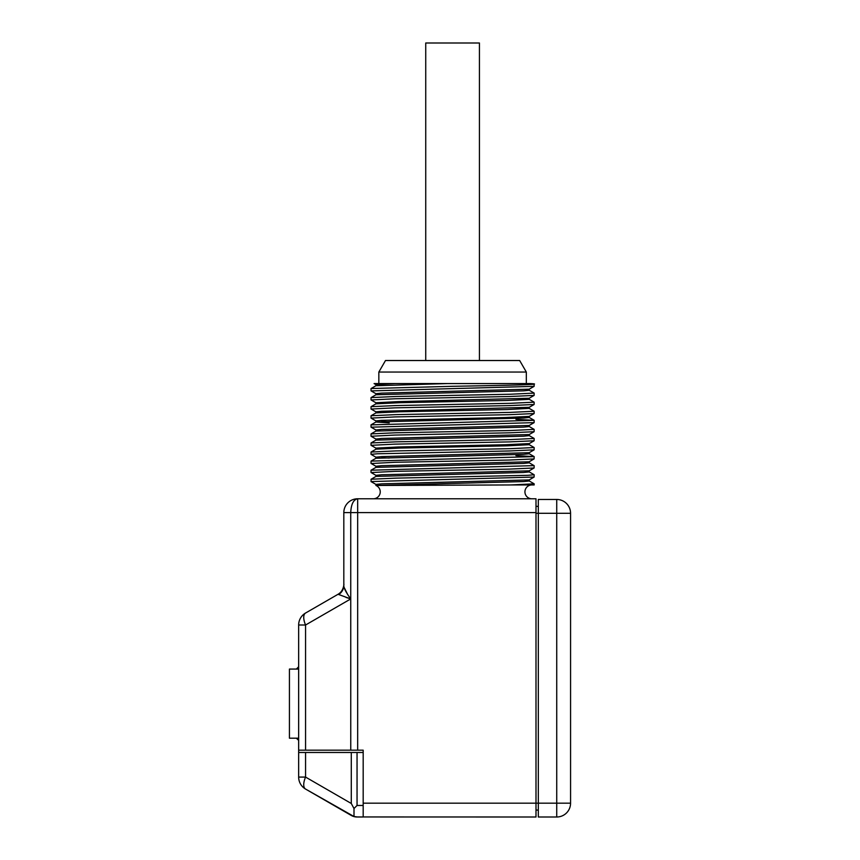 <?xml version="1.0" encoding="UTF-8"?>
<svg xmlns="http://www.w3.org/2000/svg" width="860" height="860" viewBox="0 0 860 860"><rect width="100%" height="100%" fill="white"/><g stroke="black" fill="none" stroke-linecap="round" stroke-linejoin="round"><path stroke-width="1.29" d="M357.663 750.178L357.663 512.603L350.729 512.603C351.138 504.207 353.449 499.596 357.652 498.779L535.995 498.779L535.995 803.175L363.178 803.175L363.178 750.178L298.656 750.178L298.656 625.005A13.824 13.824 0 0 1 305.569 613.029A13.824 6.181 60 0 0 305.569 625.005L298.656 625.005M298.656 750.178L298.656 752.478L363.178 752.478L363.178 817L357.663 817L353.998 816.505L353.998 808.518L357.05 805.476L357.05 752.478M355.191 816.774A13.824 13.824 0 0 0 356.416 816.946M350.751 815.151L305.569 789.061A13.824 13.824 0 0 1 298.656 777.085L305.569 777.085A13.824 6.181 120 0 0 305.569 789.061L353.998 816.505M305.569 750.178L305.569 625.005L350.74 598.925L338.044 594.282A11.546 11.546 0 0 0 343.817 584.284L343.817 585.348L343.817 584.284M305.569 613.029L338.044 594.282C343.828 591.368 344.193 582.79 343.817 584.305L343.817 585.359L343.817 584.305M535.995 512.603L357.663 512.603L357.663 498.779A13.824 13.824 0 0 0 343.817 512.603L343.817 585.348C343.656 587.832 345.967 592.357 350.74 598.925L350.751 750.178M339.034 594.292A11.546 11.029 180 0 0 343.817 585.348L343.817 584.553M535.995 513.291L538.306 513.291L538.306 803.175L535.995 803.175L535.995 817L356.019 816.957M373.315 498.779A6.912 6.912 0 0 0 375.927 485.459L510.69 484.954L534.157 483.825L529.212 480.955M531.846 498.779A6.912 6.912 0 0 1 524.933 491.866A6.912 6.912 0 0 1 531.846 484.954M534.157 483.825L534.157 484.954L510.69 484.954M534.082 465.625L371.015 470.216L375.971 467.346L523.536 463.411L529.244 462.852L529.244 461.712M529.212 471.882L534.157 474.752L527.943 475.322L395.793 478.138L371.047 479.246L371.101 481.632M529.212 470.785L529.212 471.925L523.525 472.484L375.96 476.408M371.015 481.557L534.114 477.063L529.212 479.901L529.244 480.998L523.546 481.557L376.003 485.459M371.079 390.902L534.114 386.344L529.201 389.182L381.657 393.117L375.927 393.676L375.927 394.804M375.981 384.646L374.079 383.56L529.803 383.56C549.099 384.474 506.357 385.387 452.586 386.301L371.047 388.526L371.015 390.827M371.068 399.964L394.847 398.782L509.496 396.524L534.114 395.417L534.157 393.106L510.26 394.245L395.804 396.492L371.047 397.599L371.015 399.911M371.079 409.048L395.009 407.844L509.324 405.608L534.114 404.49L534.157 402.179L510.26 403.318L395.783 405.565L371.047 406.673L371.015 408.984M371.079 418.111L395.116 416.917L509.185 414.681L534.114 413.563L534.157 411.252L510.26 412.392L395.804 414.627L371.047 415.745L371.015 418.057M371.079 427.183L534.114 422.636L534.157 420.325L371.015 424.862L375.971 421.981L523.514 418.046L529.244 417.487L529.244 416.358M371.079 436.256L394.794 435.074L509.442 432.816L534.114 431.709L534.157 429.398L510.26 430.527L395.783 432.773L371.047 433.892L371.015 436.192M371.079 445.329L394.847 444.136L509.475 441.889L534.114 440.782L534.157 438.471L510.26 439.6L395.804 441.846L371.047 442.964L371.015 445.276M371.122 472.559L394.933 471.355L509.313 469.108L534.114 467.99L534.157 465.679M371.165 463.508L395.106 462.282L509.098 460.046L534.114 458.928L534.157 456.617L371.047 461.1L371.015 463.422L375.981 466.292M375.96 457.23L371.015 454.349L377.293 453.779L509.313 450.962L534.114 449.855L534.157 447.544L510.26 448.673L395.793 450.919L371.047 452.037L371.015 454.349M534.017 383.958L526.32 383.56L526.32 372.047L378.841 372.047L385.495 360.523L519.666 360.523L526.32 372.047M534.114 383.99L534.114 386.344M526.32 383.56L447.522 383.56L375.927 385.731L375.927 384.603L395.041 383.56M347.827 594.808L344.204 587.563M350.74 598.925L350.729 512.603L343.817 512.603L343.817 584.413M350.224 598.775L346 597.399M535.995 506.379L538.306 506.379M535.995 810.088L538.306 810.088M529.233 389.139L529.233 390.268L523.525 390.838L375.971 394.762L371.047 397.599M375.927 403.877L375.927 402.749L397.922 401.631L529.201 398.255L529.244 399.341L507.217 400.47L399.706 402.706L375.96 403.834L371.047 406.673M534.082 411.188L529.201 408.371L507.239 409.543L399.739 411.779L375.971 412.908L371.047 415.745M534.114 413.563L529.201 416.401L505.443 417.53L381.625 420.336L375.927 420.895L375.927 422.023L389.214 422.883M534.114 404.49L529.201 407.328L381.657 411.263L375.927 411.822L375.927 412.95M381.722 421.454L389.214 421.755M529.201 399.298L534.157 402.179M515.946 419.336L534.157 420.325M529.201 426.517L534.157 429.398M534.114 477.063L534.157 474.752M515.946 455.628L534.157 456.617M534.114 422.636L529.201 425.474L381.636 429.409L375.927 429.968L375.927 431.096M534.114 431.709L529.201 434.547L381.657 438.471L375.927 439.041L375.927 440.169M371.047 452.037L375.971 449.189L399.706 448.071L507.206 445.824L529.244 444.706L529.244 443.577L505.433 444.738L397.922 446.985L375.927 448.114L375.927 449.242M534.114 449.855L529.201 452.693L381.646 456.617L375.927 457.176L375.927 458.315M381.722 457.746L389.214 458.047M529.244 425.431L529.244 426.56L523.514 427.119L375.96 431.053L371.047 433.892M529.233 434.504L529.233 435.633L523.536 436.192L375.96 440.116L371.047 442.964M529.233 452.639L529.233 453.779L523.536 454.338L375.96 458.262L371.047 461.111M529.19 461.766L381.679 465.69L375.927 466.249L375.938 467.378M529.201 470.839L381.603 474.763L375.927 475.333L375.938 476.462M529.201 479.912L381.69 483.836L375.927 484.395L375.927 485.459M357.05 817A11.524 11.524 0 0 1 351.288 815.452L305.569 789.061A13.824 13.824 0 0 1 298.656 777.085L298.656 752.478M305.569 752.478L305.569 777.085L351.288 803.487L353.998 808.518M354.997 816.817L352.686 816.14M351.288 815.452L352.621 816.118M570.567 513.291L538.306 513.291L538.306 499.466L556.732 499.466A13.824 13.824 0 0 1 570.567 513.291L570.567 803.175A13.824 13.824 0 0 1 556.732 817L556.732 803.175L570.567 803.175A13.824 13.824 0 0 1 556.732 817L538.306 817L538.306 803.175L556.732 803.175L556.732 499.466M425.732 360.523L425.732 43L479.428 43L479.428 360.523M298.517 739.718L296.356 738.192L298.656 740.385M297.012 668.962L298.656 666.758L296.356 669.069M298.656 738.192L289.433 738.192L289.433 669.069L298.656 669.069M297.012 738.288L296.356 738.192M298.656 666.876L298.517 667.532M535.995 498.779L357.652 498.779A13.824 13.824 0 0 0 343.817 512.603M350.729 512.603L350.74 598.108M363.178 805.476L357.05 805.476M351.288 803.487L351.288 752.478M534.114 465.647L529.212 462.809M371.068 479.256L375.971 476.418M375.971 430.011L371.047 427.173L371.015 424.862M371.015 472.484L371.015 470.216M371.079 388.537L375.981 385.699M529.233 408.414L529.233 407.285M534.114 393.063L529.201 390.225M534.114 420.282L529.201 417.444M375.971 393.719L371.047 390.881M529.201 398.255L534.114 395.417M375.971 402.792L371.047 399.954M375.96 411.865L371.047 409.027M375.971 420.938L371.047 418.1M375.96 439.084L371.047 436.246M529.201 443.62L534.114 440.782M375.971 448.157L371.047 445.319M534.114 438.428L529.201 435.59M534.114 447.501L529.201 444.663M534.114 456.574L529.201 453.725M529.201 461.755L534.103 458.917M529.179 470.829L534.103 467.98M375.971 475.365L371.047 472.516M375.981 484.449L371.036 481.589M378.841 383.56L378.841 372.047"/></g></svg>

